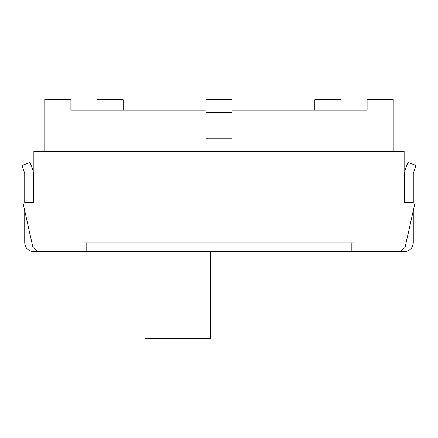 <?xml version="1.0" encoding="UTF-8"?>
<svg xmlns="http://www.w3.org/2000/svg" width="438" height="438" viewBox="0 0 438 438"><rect width="100%" height="100%" fill="white"/><g stroke="black" fill="none" stroke-linecap="round" stroke-linejoin="round"><path stroke-width="0.66" d="M393.242 151.482L393.242 99.212L367.104 99.212L367.104 110.102L232.069 110.102L367.104 110.102L367.104 99.212L393.242 99.212L393.242 151.482M205.931 110.102L70.896 110.102L70.896 99.212L44.758 99.212L44.758 151.482L44.758 99.212L70.896 99.212L70.896 110.102L205.931 110.102M123.166 110.102L123.166 99.645L97.033 99.645L97.033 110.102L97.033 99.645L123.166 99.645L123.166 110.102M340.967 110.102L340.967 99.645L314.834 99.645L314.834 110.102L314.834 99.645L340.967 99.645L340.967 110.102M83.965 251.669L38.226 251.669L32.921 247.421L22.979 202.882L33.868 202.882L33.868 151.482L404.132 151.482L33.868 151.482L33.868 202.882L22.979 202.882L32.921 247.421L38.226 251.669L83.965 251.669L83.965 242.959L83.965 251.669L86.144 251.669L83.965 251.669M399.774 251.669L354.035 251.669L399.774 251.669L405.079 247.421L399.774 251.669L404.477 251.669L399.774 251.669M415.021 202.882L405.079 247.421L415.021 202.882L404.132 202.882L415.021 202.882M404.132 202.882L404.132 151.482L404.132 202.882M83.965 242.959L354.035 242.959L354.035 251.669L354.035 242.959L83.965 242.959L351.856 242.959L351.856 251.669L86.144 251.669L86.144 242.959L86.144 251.669L351.856 251.669L351.856 242.959L354.035 242.959L83.965 242.959M205.931 112.714L232.069 112.714L232.069 99.645L205.931 99.645L205.931 112.714L205.931 99.645L232.069 99.645L232.069 151.482L232.069 112.714L205.931 112.714M205.931 151.482L205.931 112.933L232.069 112.933L205.931 112.933L205.931 138.194L232.069 138.194L205.931 138.194L205.931 151.482M144.951 251.669L144.951 338.788L210.289 338.788L210.289 251.669L210.289 338.788L144.951 338.788L144.951 251.669M33.436 202.882L33.436 202.449L33.436 202.882M24.725 202.449L24.725 173.262L24.725 202.449L33.436 202.449L24.725 202.449M24.725 210.689L24.725 242.871C25.284 248.176 28.218 251.111 33.523 251.669L38.226 251.669L33.523 251.669C28.218 251.111 25.284 248.176 24.725 242.871L24.725 210.689M354.035 251.669L351.856 251.669L354.035 251.669M404.564 202.449L404.564 173.262L404.564 202.449L413.275 202.449L413.275 202.882L413.275 173.262L413.275 202.449L404.564 202.449M404.477 251.669C409.782 251.111 412.716 248.176 413.275 242.871L413.275 210.689L413.275 242.871C412.716 248.176 409.782 251.111 404.477 251.669M413.275 173.262L416.1 165.46L407.953 162.372L405.254 169.501L404.564 173.262L405.254 169.501L407.953 162.372L416.1 165.46L413.275 173.262M33.436 173.262L33.436 202.449L33.436 173.262L32.746 169.501L30.047 162.372L21.9 165.46L24.725 173.262L21.9 165.46L30.047 162.372L32.746 169.501L33.436 173.262"/></g></svg>
